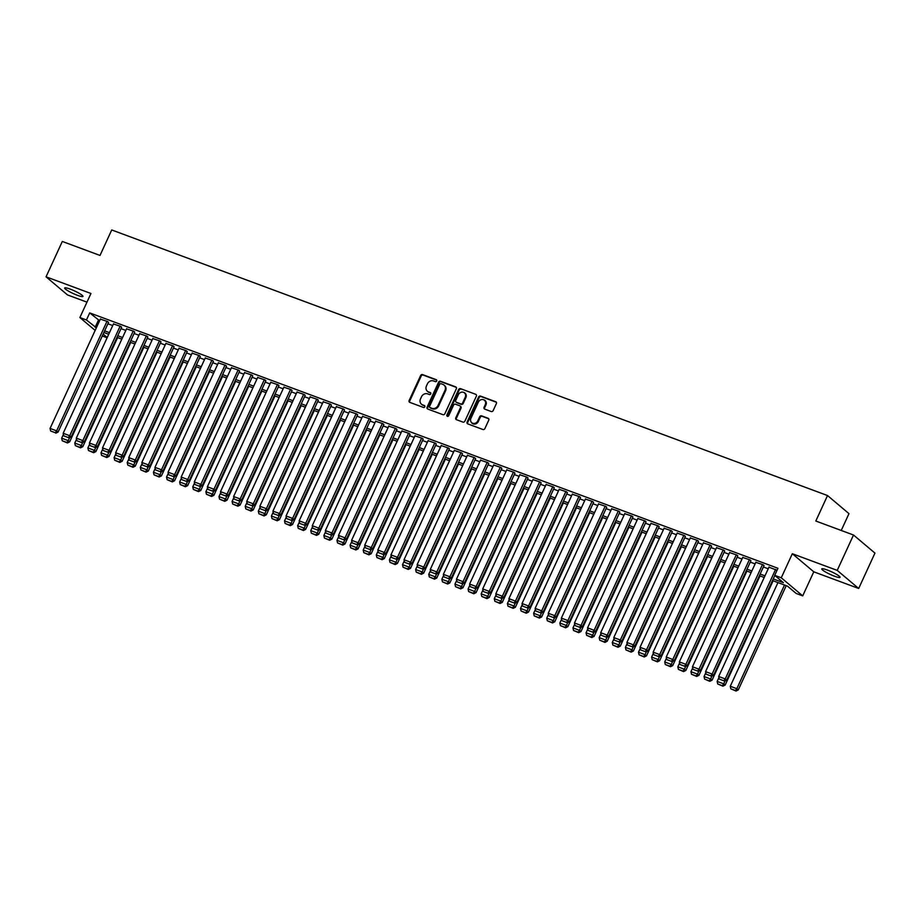 <?xml version="1.0" encoding="UTF-8"?>
<svg xmlns="http://www.w3.org/2000/svg" width="921" height="921" viewBox="0 0 921 921"><rect width="100%" height="100%" fill="white"/><g stroke="black" fill="none" stroke-linecap="round" stroke-linejoin="round"><path stroke-width="1.38" d="M436.692 380.972A1.082 0.944 -49.9 0 0 436.243 379.671L422.566 374.594A1.543 1.358 -49.9 0 0 420.644 375.503L409.143 400.508A1.543 1.358 -49.9 0 0 409.787 402.373L423.464 407.45A1.082 0.944 -49.9 0 0 424.362 405.505L422.589 404.849A4.95 4.329 -49.9 0 1 421.438 404.181A4.95 4.329 -49.9 0 1 420.517 398.874L421.473 396.79A4.95 4.329 -49.9 0 1 427.632 393.877L429.405 394.533A1.082 0.944 -49.9 0 0 430.303 392.588L428.53 391.932A4.95 4.329 -49.9 0 1 427.39 391.264A4.95 4.329 -49.9 0 1 426.458 385.957L427.413 383.873A4.95 4.329 -49.9 0 1 433.572 380.96L435.345 381.616A1.082 0.944 -49.9 0 0 436.692 380.972M827.196 569.984A10.073 1.462 -155.3 0 0 821.751 568.902A10.073 1.462 -155.3 0 0 834.622 576.235A10.073 1.462 -155.3 0 0 840.067 577.317A10.073 1.462 -155.3 0 0 827.196 569.984M70.111 289.079A10.073 1.462 -155.3 0 0 64.666 287.997A10.073 1.462 -155.3 0 0 77.525 295.33A10.073 1.462 -155.3 0 0 82.971 296.412A10.073 1.462 -155.3 0 0 70.111 289.079M491.215 411.526A1.543 1.358 -49.9 0 0 493.149 410.616L496.373 403.605A1.543 1.358 -49.9 0 0 495.728 401.74L480.543 396.099A1.543 1.358 -49.9 0 0 478.609 397.009L467.108 422.014A1.543 1.358 -49.9 0 0 467.764 423.89L482.949 429.52A1.543 1.358 -49.9 0 0 484.872 428.61L488.763 420.137A1.543 1.358 -49.9 0 0 488.118 418.272L481.625 415.855A1.543 1.358 -49.9 0 0 479.691 416.764L477.769 420.966A4.133 3.626 -49.9 0 1 470.884 418.41L478.448 401.959A4.133 3.626 -49.9 0 1 485.332 404.503L484.078 407.255A1.543 1.358 -49.9 0 0 484.722 409.12L491.215 411.526M853.502 535.009L874.95 553.095L858.683 588.473L837.224 570.387L853.502 535.009L815.81 521.021L827.53 495.544L111.729 229.962L100.009 255.439L62.317 241.452L46.05 276.83L90.949 293.488L79.885 317.549L86.436 319.978L89.694 312.91L777.957 568.28L774.699 575.349L781.261 577.789L802.709 595.875L796.158 593.446L787.455 586.113L772.489 580.552M837.224 570.387L792.325 553.728L781.261 577.789M456.356 388.754A1.543 1.358 -49.9 0 0 455.699 386.889L440.514 381.259A1.543 1.358 -49.9 0 0 438.592 382.169L427.091 407.174A1.543 1.358 -49.9 0 0 427.735 409.039L442.92 414.669A1.543 1.358 -49.9 0 0 444.855 413.759L456.356 388.754M460.535 388.674L475.708 394.315A1.543 1.358 -49.9 0 1 476.364 396.18L464.863 421.185A1.543 1.358 -49.9 0 1 462.941 422.094L456.436 419.688A1.543 1.358 -49.9 0 1 455.791 417.812L460.454 407.681A1.543 1.358 -49.9 0 0 459.809 405.804L455.492 404.215A1.543 1.358 -49.9 0 0 453.569 405.125L448.711 415.682A1.082 0.944 -49.9 0 1 446.915 415.014L458.6 389.595A1.543 1.358 -49.9 0 1 460.535 388.674L475.708 394.315M46.05 276.83L67.498 294.927L86.965 302.146M108.459 322.534L107.665 321.556L100.354 319.103M121.572 327.404L120.778 326.425L113.456 323.973M134.673 332.262L133.879 331.284L126.568 328.832M147.786 337.132L146.992 336.153L139.681 333.701M160.899 342.002L160.104 341.012L152.794 338.56M174.011 346.86L173.217 345.882L165.895 343.429M187.113 351.73L186.318 350.74L179.008 348.288M200.225 356.588L199.431 355.61L192.121 353.157M213.338 361.458L212.544 360.468L205.233 358.016M226.451 366.316L225.657 365.338L218.335 362.886M239.552 371.186L238.758 370.207L231.447 367.755M252.665 376.044L251.87 375.066L244.56 372.614M265.778 380.914L264.983 379.936L257.673 377.483M278.89 385.772L278.096 384.794L270.774 382.342M291.992 390.642L291.197 389.664L283.887 387.211M305.104 395.5L304.31 394.522L296.999 392.07M318.217 400.37L317.423 399.392L310.112 396.939M331.318 405.228L330.535 404.25L323.213 401.798M344.431 410.098L343.637 409.12L336.326 406.668M357.544 414.957L356.749 413.978L349.439 411.526M370.656 419.826L369.862 418.848L362.552 416.396M383.758 424.685L382.975 423.706L375.653 421.254M396.87 429.554L396.076 428.576L388.766 426.124M409.983 434.413L409.189 433.434L401.878 430.982M423.096 439.282L422.302 438.304L414.991 435.852M436.197 444.141L435.403 443.162L428.092 440.71M449.31 449.011L448.515 448.032L441.205 445.58M462.423 453.869L461.628 452.89L454.318 450.438M475.535 458.739L474.741 457.76L467.419 455.308M488.637 463.597L487.842 462.618L480.532 460.166M501.749 468.467L500.955 467.488L493.644 465.036M514.862 473.325L514.068 472.346L506.757 469.894M527.975 478.195L527.18 477.216L519.858 474.764M541.076 483.053L540.282 482.074L532.971 479.622M554.189 487.923L553.394 486.944L546.084 484.492M567.301 492.781L566.507 491.802L559.197 489.35M580.414 497.651L579.62 496.672L572.298 494.22M593.515 502.509L592.721 501.531L585.411 499.078M606.628 507.379L605.834 506.4L598.523 503.948M619.741 512.237L618.947 511.259L611.636 508.806M632.854 517.107L632.059 516.128L624.737 513.676M645.955 521.965L645.161 520.987L637.85 518.535M659.068 526.835L658.273 525.856L650.963 523.404M672.18 531.693L671.386 530.715L664.076 528.263M685.293 536.563L684.499 535.585L677.177 533.132M698.394 541.421L697.6 540.443L690.29 537.991M711.507 546.291L710.713 545.313L703.402 542.86M724.62 551.149L723.825 550.171L716.515 547.719M737.733 556.019L736.938 555.041L729.616 552.588M750.834 560.877L750.039 559.899L742.729 557.447M763.946 565.747L763.152 564.769L755.842 562.317M89.694 312.91L99.618 320.704M107.895 323.766L112.73 325.562M121.008 328.636L125.843 330.432M134.109 333.494L138.944 335.29M147.222 338.364L152.057 340.16M160.335 343.222L165.17 345.018M173.436 348.092L178.283 349.888M186.549 352.95L191.384 354.746M199.661 357.82L204.497 359.616M212.774 362.678L217.609 364.474M225.875 367.548L230.722 369.344M238.988 372.406L243.823 374.202M252.101 377.276L256.936 379.072M265.213 382.134L270.049 383.93M278.315 387.004L283.161 388.8M291.427 391.862L296.263 393.658M304.54 396.732L309.375 398.528M317.653 401.591L322.488 403.386M330.754 406.46L335.601 408.256M343.867 411.319L348.702 413.115M356.98 416.188L361.815 417.984M370.092 421.047L374.928 422.843M383.194 425.916L388.04 427.712M396.306 430.775L401.142 432.571M409.419 435.645L414.254 437.44M422.532 440.503L427.367 442.299M435.633 445.373L440.468 447.169M448.746 450.231L453.581 452.027M461.858 455.101L466.694 456.897M474.971 459.959L479.806 461.755M488.072 464.829L492.908 466.625M501.185 469.687L506.02 471.483M514.298 474.557L519.133 476.353M527.411 479.415L532.246 481.211M540.512 484.285L545.347 486.081M553.625 489.155L558.46 490.939M566.737 494.013L571.573 495.809M579.85 498.883L584.685 500.667M592.951 503.741L597.787 505.537M606.064 508.611L610.899 510.395M619.177 513.469L624.012 515.265M632.29 518.339L637.125 520.123M645.391 523.197L650.226 524.993M658.503 528.067L663.339 529.851M671.616 532.925L676.451 534.721M684.729 537.795L689.564 539.579M697.83 542.653L702.665 544.449M710.943 547.523L715.778 549.319M724.056 552.381L728.891 554.177M737.168 557.251L742.004 559.047M750.27 562.109L755.105 563.905M763.382 566.979L768.218 568.775M768.954 567.175L777.036 570.283M841.241 530.461L848.978 513.642L827.53 495.544M792.325 553.728L813.773 571.814L858.683 588.473M813.773 571.814L802.709 595.875M107.112 337.788L102.266 335.992M773.237 578.918L783.403 582.682L774.699 575.349M86.436 319.978L96.36 327.772M104.637 330.846L109.472 332.642M117.75 335.705L122.585 337.5M130.863 340.574L135.698 342.37M143.964 345.433L148.799 347.229M157.077 350.302L161.912 352.098M170.189 355.161L175.025 356.957M183.302 360.03L188.137 361.826M196.403 364.889L201.239 366.685M209.516 369.758L214.351 371.554M222.629 374.617L227.464 376.413M235.741 379.487L240.577 381.282M248.843 384.345L253.678 386.141M261.955 389.215L266.791 391.011M275.068 394.073L279.903 395.869M288.169 398.943L293.016 400.739M301.282 403.801L306.117 405.597M314.395 408.671L319.23 410.467M327.508 413.529L332.343 415.325M340.609 418.399L345.456 420.195M353.722 423.257L358.557 425.053M366.834 428.127L371.67 429.923M379.947 432.997L384.782 434.781M393.048 437.855L397.895 439.651M406.161 442.725L410.996 444.509M419.274 447.583L424.109 449.379M432.386 452.453L437.222 454.237M445.488 457.311L450.334 459.107M458.6 462.181L463.436 463.965M471.713 467.039L476.548 468.835M484.826 471.909L489.661 473.693M497.927 476.767L502.774 478.563M511.04 481.637L515.875 483.421M524.153 486.495L528.988 488.291M537.265 491.365L542.101 493.161M550.367 496.223L555.202 498.019M563.479 501.093L568.315 502.889M576.592 505.951L581.427 507.747M589.705 510.821L594.54 512.617M602.806 515.679L607.641 517.475M615.919 520.549L620.754 522.345M629.031 525.407L633.867 527.203M642.144 530.277L646.979 532.073M655.245 535.136L660.081 536.931M668.358 540.005L673.193 541.801M681.471 544.864L686.306 546.66M694.584 549.733L699.419 551.529M707.685 554.592L712.52 556.388M720.798 559.461L725.633 561.257M733.91 564.32L738.746 566.116M747.023 569.19L751.858 570.985M760.124 574.048L764.96 575.844M95.151 330.42L79.885 317.549M103.152 334.081L107.227 337.523M764.211 577.479L759.376 575.694M751.099 572.62L746.263 570.824M737.986 567.75L733.151 565.966M724.885 562.892L720.049 561.096M711.772 558.022L706.937 556.238M698.659 553.164L693.824 551.368M685.558 548.294L680.711 546.498M672.445 543.436L667.61 541.64M659.332 538.566L654.497 536.77M646.22 533.708L641.384 531.912M633.118 528.838L628.272 527.042M620.006 523.98L615.17 522.184M606.893 519.11L602.058 517.314M593.78 514.252L588.945 512.456M580.679 509.382L575.832 507.586M567.566 504.524L562.731 502.728M554.454 499.654L549.618 497.858M541.341 494.796L536.506 493M528.24 489.926L523.393 488.13M515.127 485.068L510.292 483.272M502.014 480.198L497.179 478.402M488.901 475.34L484.066 473.544M475.8 470.47L470.953 468.674M462.687 465.612L457.852 463.816M449.575 460.742L444.739 458.946M436.462 455.883L431.627 454.088M423.361 451.014L418.525 449.218M410.248 446.155L405.413 444.359M397.135 441.286L392.3 439.49M384.022 436.427L379.187 434.631M370.921 431.558L366.086 429.762M357.809 426.699L352.973 424.903M344.696 421.83L339.861 420.034M331.583 416.971L326.748 415.175M318.482 412.101L313.647 410.305M305.369 407.243L300.534 405.447M292.256 402.373L287.421 400.577M279.144 397.515L274.308 395.719M266.042 392.645L261.207 390.849M252.93 387.787L248.094 385.991M239.817 382.917L234.982 381.121M226.704 378.059L221.869 376.263M213.603 373.189L208.768 371.393M200.49 368.319L195.655 366.535M187.377 363.461L182.542 361.665M174.265 358.591L169.429 356.807M161.163 353.733L156.328 351.937M148.051 348.863L143.216 347.079M134.938 344.005L130.103 342.209M121.825 339.135L116.99 337.351M108.724 334.277L103.889 332.481M98.386 320.243L95.139 327.323M427.39 391.264L427.966 391.747A4.95 4.329 -49.9 0 0 429.105 392.415L428.53 391.932M430.775 393.037L429.105 392.415M421.438 404.181L422.025 404.676A4.95 4.329 -49.9 0 0 423.165 405.332L422.589 404.849M424.834 405.954L423.165 405.332M436.715 380.12L423.153 375.077A1.543 1.358 -49.9 0 0 421.219 375.998L409.718 401.003A1.543 1.358 -49.9 0 0 409.764 402.362M455.699 386.889L456.286 387.373A1.543 1.358 -49.9 0 0 456.286 387.373L441.101 381.743A1.543 1.358 -49.9 0 0 439.179 382.652L427.678 407.658A1.543 1.358 -49.9 0 0 427.712 409.028M441.044 383.723A1.082 0.944 -49.9 0 0 439.697 384.356L429.6 406.311A1.082 0.944 -49.9 0 0 430.049 407.612L431.914 408.314A4.95 4.329 -49.9 0 0 438.074 405.39L444.981 390.389A4.95 4.329 -49.9 0 0 444.049 385.082A4.95 4.329 -49.9 0 0 442.909 384.414L441.044 383.723M430.199 407.738A1.082 0.944 -49.9 0 0 430.625 408.107L430.049 407.612M444.049 385.082L444.624 385.565A4.95 4.329 -49.9 0 1 445.557 390.872L438.661 405.885A4.95 4.329 -49.9 0 1 432.502 408.797L430.625 408.107M460.166 406.023L460.742 406.506A1.543 1.358 -49.9 0 1 461.03 408.164L456.367 418.307A1.543 1.358 -49.9 0 0 456.413 419.677M461.11 389.169A1.543 1.358 -49.9 0 0 459.188 390.078L447.491 415.498A1.082 0.944 -49.9 0 0 447.468 416.35M465.289 397.158A4.133 3.626 -49.9 0 0 458.405 394.602L455.745 400.393A1.543 1.358 -49.9 0 0 456.39 402.27L460.696 403.87A1.543 1.358 -49.9 0 0 462.63 402.949L465.289 397.158L465.876 397.642A4.133 3.626 -49.9 0 0 465.093 393.209L464.518 392.714M456.033 402.063L456.609 402.546A1.543 1.358 -49.9 0 0 456.966 402.753L456.39 402.27M465.876 397.642L463.205 403.444A1.543 1.358 -49.9 0 1 461.283 404.354L456.966 402.753M484.561 400.071L485.137 400.566A4.133 3.626 -49.9 0 1 485.92 404.998L484.653 407.738A1.543 1.358 -49.9 0 0 484.688 409.108M471.656 422.854L472.231 423.338A4.133 3.626 -49.9 0 0 478.344 421.461L477.769 420.966M488.118 418.272L488.706 418.756A1.543 1.358 -49.9 0 0 488.706 418.756L482.201 416.35A1.543 1.358 -49.9 0 0 480.278 417.259L478.344 421.461M495.728 401.74L496.304 402.224A1.543 1.358 -49.9 0 0 496.304 402.224L481.119 396.594A1.543 1.358 -49.9 0 0 479.196 397.504L467.695 422.509A1.543 1.358 -49.9 0 0 467.73 423.879M69.559 437.74L68.223 440.629L61.672 438.2L63.422 434.378M66.83 442.471L62.237 440.768L67.406 442.966L66.83 442.471L68.223 440.629L69.674 441.85L117.635 337.581M61.672 438.2L62.237 440.768M67.406 442.966L69.674 441.85M107.009 321.314L56.63 430.855L58.081 432.076L108.563 322.315M100.458 318.885L50.068 428.426L56.63 430.855L55.237 432.697L50.643 430.993L55.237 432.697M58.081 432.076L55.813 433.181M50.643 430.993L50.068 428.426M82.66 442.598L81.336 445.499L74.774 443.07L76.535 439.248M79.943 447.341L75.349 445.637L80.518 447.825L79.943 447.341L81.336 445.499L82.786 446.72L130.736 342.451M74.774 443.07L75.349 445.637M80.518 447.825L82.786 446.72M95.772 447.468L94.437 450.357L87.886 447.928L89.648 444.106M93.044 452.199L88.462 450.496L93.631 452.695L93.044 452.199L94.437 450.357L95.888 451.578L143.849 347.309M87.886 447.928L88.462 450.496M93.631 452.695L95.888 451.578M108.885 452.326L107.55 455.227L100.999 452.798L102.749 448.976M106.157 457.069L101.563 455.365L106.732 457.553L106.157 457.069L107.55 455.227L109 456.448L156.961 352.179M100.999 452.798L101.563 455.365M106.732 457.553L109 456.448M121.998 457.196L120.663 460.086L114.112 457.656L115.862 453.834M119.27 461.928L114.676 460.224L119.845 462.423L119.27 461.928L120.663 460.086L122.113 461.317L170.074 357.037M114.112 457.656L114.676 460.224M119.845 462.423L122.113 461.317M120.121 326.184L69.731 435.714L71.182 436.934L121.664 327.185M113.559 323.755L63.181 433.284L69.731 435.714L68.338 437.556L63.756 435.852L68.338 437.556M71.182 436.934L68.925 438.051M63.756 435.852L63.181 433.284M133.223 331.042L82.844 440.583L84.295 441.804L134.777 332.044M126.672 328.613L76.293 438.154L82.844 440.583L81.451 442.425L76.869 440.722L81.451 442.425M84.295 441.804L82.027 442.909M76.869 440.722L76.293 438.154M146.335 335.912L95.957 445.442L97.407 446.673L147.89 336.913M139.785 333.483L89.406 443.013L95.957 445.442L94.564 447.284L89.97 445.58L94.564 447.284M97.407 446.673L95.139 447.779M89.97 445.58L89.406 443.013M159.448 340.77L109.069 450.311L110.52 451.532L161.002 341.772M152.898 338.341L102.507 447.882L109.069 450.311L107.676 452.153L103.083 450.45L107.676 452.153M110.52 451.532L108.252 452.637M103.083 450.45L102.507 447.882M135.099 462.054L133.775 464.955L127.213 462.526L128.975 458.704M132.382 466.797L127.789 465.093L132.958 467.281L132.382 466.797L133.775 464.955L135.226 466.176L183.175 361.907M127.213 462.526L127.789 465.093M132.958 467.281L135.226 466.176M172.561 345.64L122.171 455.17L123.621 456.402L174.104 346.641M165.999 343.211L115.62 452.741L122.171 455.17L120.778 457.012L116.196 455.308L120.778 457.012M123.621 456.402L121.365 457.507M116.196 455.308L115.62 452.741M148.212 466.924L146.876 469.814L140.326 467.384L142.087 463.562M145.483 471.656L140.901 469.952L146.071 472.151L145.483 471.656L146.876 469.814L148.327 471.045L196.288 366.765M140.326 467.384L140.901 469.952M146.071 472.151L148.327 471.045M185.662 350.498L135.283 460.04L136.734 461.26L187.216 351.5M179.111 348.069L128.733 457.61L135.283 460.04L133.89 461.882L129.308 460.178L133.89 461.882M136.734 461.26L134.466 462.365M129.308 460.178L128.733 457.61M161.325 471.794L159.989 474.683L153.439 472.254L155.189 468.432M158.596 476.525L154.003 474.822L159.172 477.009L158.596 476.525L159.989 474.683L161.44 475.904L209.401 371.635M153.439 472.254L154.003 474.822M159.172 477.009L161.44 475.904M198.775 355.368L148.396 464.898L149.847 466.13L200.329 356.369M192.224 352.939L141.846 462.469L148.396 464.898L147.003 466.74L142.41 465.036L147.003 466.74M149.847 466.13L147.579 467.235M142.41 465.036L141.846 462.469M174.426 476.652L173.102 479.542L166.551 477.113L168.301 473.29M171.709 481.384L167.115 479.68L172.285 481.879L171.709 481.384L173.102 479.542L174.553 480.774L222.514 376.493M166.551 477.113L167.115 479.68M172.285 481.879L174.553 480.774M211.888 360.226L161.509 469.768L162.959 470.988L213.442 361.228M205.337 357.797L154.947 467.338L161.509 469.768L160.116 471.61L155.522 469.906L160.116 471.61M162.959 470.988L160.691 472.093M155.522 469.906L154.947 467.338M187.539 481.522L186.215 484.411L179.653 481.982L181.414 478.16M184.81 486.253L180.228 484.55L185.397 486.737L184.81 486.253L186.215 484.411L187.665 485.632L235.615 381.363M179.653 481.982L180.228 484.55M185.397 486.737L187.665 485.632M225 365.096L174.61 474.626L176.061 475.858L226.543 366.098M218.438 362.667L168.059 472.197L174.61 474.626L173.217 476.468L168.635 474.764L173.217 476.468M176.061 475.858L173.804 476.963M168.635 474.764L168.059 472.197M200.651 486.38L199.316 489.27L192.765 486.841L194.527 483.018M197.923 491.112L193.341 489.408L198.51 491.607L197.923 491.112L199.316 489.27L200.766 490.502L248.728 386.221M192.765 486.841L193.341 489.408M198.51 491.607L200.766 490.502M238.102 369.954L187.723 479.496L189.173 480.716L239.656 370.956M231.551 367.525L181.172 477.066L187.723 479.496L186.33 481.338L181.736 479.634L186.33 481.338M189.173 480.716L186.905 481.821M181.736 479.634L181.172 477.066M213.764 491.25L212.429 494.14L205.878 491.71L207.628 487.888M211.036 495.982L206.442 494.278L211.611 496.465L211.036 495.982L212.429 494.14L213.879 495.36L261.84 391.091M205.878 491.71L206.442 494.278M211.611 496.465L213.879 495.36M251.214 374.824L200.836 484.354L202.286 485.586L252.768 375.826M244.664 372.395L194.285 481.925L200.836 484.354L199.443 486.196L194.849 484.504L199.443 486.196M202.286 485.586L200.018 486.691M194.849 484.504L194.285 481.925M226.865 496.108L225.541 498.998L218.979 496.569L220.741 492.747M224.148 500.84L219.555 499.147L224.724 501.335L224.148 500.84L225.541 498.998L226.992 500.23L274.953 395.949M218.979 496.569L219.555 499.147M224.724 501.335L226.992 500.23M264.327 379.682L213.948 489.224L215.399 490.444L265.881 380.684M257.776 377.253L207.386 486.795L213.948 489.224L212.555 491.066L207.962 489.362L212.555 491.066M215.399 490.444L213.131 491.549M207.962 489.362L207.386 486.795M277.44 384.552L227.05 494.082L228.5 495.314L278.982 385.554M270.878 382.123L220.499 491.653L227.05 494.082L225.657 495.924L221.075 494.232L225.657 495.924M228.5 495.314L226.244 496.419M221.075 494.232L220.499 491.653M290.541 389.41L240.162 498.952L241.613 500.172L292.095 390.412M283.99 386.981L233.612 496.523L240.162 498.952L238.769 500.794L234.176 499.09L238.769 500.794M241.613 500.172L239.345 501.277M234.176 499.09L233.612 496.523M239.978 500.978L238.654 503.868L232.092 501.438L233.853 497.616M237.25 505.71L232.668 504.006L237.837 506.193L237.25 505.71L238.654 503.868L240.093 505.088L288.054 400.819M232.092 501.438L232.668 504.006M237.837 506.193L240.093 505.088M253.091 505.836L251.755 508.726L245.205 506.297L246.966 502.475M250.362 510.568L245.78 508.876L250.949 511.063L250.362 510.568L251.755 508.726L253.206 509.958L301.167 405.677M245.205 506.297L245.78 508.876M250.949 511.063L253.206 509.958M266.204 510.706L264.868 513.596L258.317 511.167L260.067 507.344M263.475 515.438L258.882 513.734L264.051 515.921L263.475 515.438L264.868 513.596L266.319 514.816L314.28 410.547M258.317 511.167L258.882 513.734M264.051 515.921L266.319 514.816M303.654 394.28L253.275 503.81L254.726 505.042L305.208 395.282M297.103 391.851L246.724 501.381L253.275 503.81L251.882 505.652L247.289 503.96L251.882 505.652M254.726 505.042L252.458 506.147M247.289 503.96L246.724 501.381M279.305 515.564L277.981 518.454L271.419 516.025L273.18 512.203M276.588 520.296L271.994 518.604L277.163 520.791L276.588 520.296L277.981 518.454L279.431 519.686L327.392 415.406M271.419 516.025L271.994 518.604M277.163 520.791L279.431 519.686M316.766 399.138L266.388 508.68L267.838 509.9L318.321 400.14M310.204 396.709L259.826 506.251L266.388 508.68L264.995 510.522L260.401 508.818L264.995 510.522M267.838 509.9L265.57 511.005M260.401 508.818L259.826 506.251M292.418 520.434L291.094 523.324L284.531 520.895L286.293 517.072M289.689 525.166L285.107 523.462L290.276 525.649L289.689 525.166L291.094 523.324L292.533 524.544L340.494 420.275M284.531 520.895L285.107 523.462M290.276 525.649L292.533 524.544M329.879 404.008L279.489 513.538L280.94 514.77L331.422 405.01M323.317 401.579L272.938 511.109L279.489 513.538L278.096 515.38L273.514 513.688L278.096 515.38M280.94 514.77L278.683 515.875M273.514 513.688L272.938 511.109M305.53 525.292L304.195 528.182L297.644 525.753L299.406 521.931M302.802 530.024L298.22 528.332L303.389 530.519L302.802 530.024L304.195 528.182L305.645 529.414L353.606 425.134M297.644 525.753L298.22 528.332M303.389 530.519L305.645 529.414M342.98 408.866L292.602 518.408L294.052 519.628L344.535 409.868M336.43 406.437L286.051 515.979L292.602 518.408L291.209 520.25L286.615 518.546L291.209 520.25M294.052 519.628L291.784 520.733M286.615 518.546L286.051 515.979M318.643 530.162L317.308 533.052L310.757 530.623L312.507 526.8M315.915 534.894L311.321 533.19L316.49 535.377L315.915 534.894L317.308 533.052L318.758 534.272L366.719 430.003M310.757 530.623L311.321 533.19M316.49 535.377L318.758 534.272M356.093 413.736L305.714 523.266L307.165 524.498L357.647 414.738M349.543 411.307L299.164 520.837L305.714 523.266L304.321 525.108L299.728 523.416L304.321 525.108M307.165 524.498L304.897 525.603M299.728 523.416L299.164 520.837M331.744 535.02L330.42 537.91L323.858 535.481L325.62 531.659M329.027 539.752L324.434 538.06L329.603 540.247L329.027 539.752L330.42 537.91L331.871 539.142L379.832 434.862M323.858 535.481L324.434 538.06M329.603 540.247L331.871 539.142M369.206 418.595L318.827 528.136L320.278 529.356L370.76 419.596M362.644 416.165L312.265 525.707L318.827 528.136L317.434 529.978L312.841 528.274L317.434 529.978M320.278 529.356L318.01 530.461M312.841 528.274L312.265 525.707M344.857 539.89L343.533 542.78L336.971 540.351L338.732 536.529M342.128 544.622L337.547 542.918L342.716 545.105L342.128 544.622L343.533 542.78L344.972 544L392.933 439.731M336.971 540.351L337.547 542.918M342.716 545.105L344.972 544M382.319 423.464L331.928 533.006L333.379 534.226L383.861 424.466M375.756 421.035L325.378 530.565L331.928 533.006L330.535 534.836L325.953 533.144L330.535 534.836M333.379 534.226L331.123 535.331M325.953 533.144L325.378 530.565M357.97 544.748L356.634 547.65L350.084 545.209L351.845 541.387M355.241 549.48L350.659 547.788L355.828 549.975L355.241 549.48L356.634 547.65L358.085 548.87L406.046 444.59M350.084 545.209L350.659 547.788M355.828 549.975L358.085 548.87M395.42 428.334L345.041 537.864L346.492 539.084L396.974 429.324M388.869 425.893L338.491 535.435L345.041 537.864L343.648 539.706L339.055 538.002L343.648 539.706M346.492 539.084L344.224 540.19M339.055 538.002L338.491 535.435M371.082 549.618L369.747 552.508L363.196 550.079L364.946 546.257M368.354 554.35L363.76 552.646L368.93 554.833L368.354 554.35L369.747 552.508L371.198 553.728L419.159 449.46M363.196 550.079L363.76 552.646M368.93 554.833L371.198 553.728M384.184 554.477L382.86 557.378L376.298 554.937L378.059 551.115M381.467 559.22L376.873 557.516L382.042 559.703L381.467 559.22L382.86 557.378L384.31 558.598L432.271 454.318M376.298 554.937L376.873 557.516M382.042 559.703L384.31 558.598M397.296 559.346L395.972 562.236L389.41 559.807L391.172 555.985M394.568 564.078L389.986 562.374L395.155 564.561L394.568 564.078L395.972 562.236L397.412 563.456L445.373 459.188M389.41 559.807L389.986 562.374M395.155 564.561L397.412 563.456M408.533 433.192L358.154 542.734L359.604 543.954L410.087 434.194M401.982 430.763L351.603 540.293L358.154 542.734L356.761 544.576L352.167 542.872L356.761 544.576M359.604 543.954L357.336 545.059M352.167 542.872L351.603 540.293M421.645 438.062L371.267 547.592L372.717 548.812L423.2 439.052M415.083 435.621L364.704 545.163L371.267 547.592L369.862 549.434L365.28 547.73L369.862 549.434M372.717 548.812L370.449 549.918M365.28 547.73L364.704 545.163M434.758 442.92L384.368 552.462L385.818 553.682L436.301 443.922M428.196 440.491L377.817 550.021L384.368 552.462L382.975 554.304L378.393 552.6L382.975 554.304M385.818 553.682L383.562 554.787M378.393 552.6L377.817 550.021M410.409 564.205L409.074 567.106L402.523 564.665L404.284 560.843M407.681 568.948L403.099 567.244L408.268 569.431L407.681 568.948L409.074 567.106L410.524 568.326L458.485 464.046M402.523 564.665L403.099 567.244M408.268 569.431L410.524 568.326M447.859 447.79L397.481 557.32L398.931 558.54L449.413 448.78M441.309 445.35L390.93 554.891L397.481 557.32L396.088 559.162L391.494 557.458L396.088 559.162M398.931 558.54L396.663 559.657M391.494 557.458L390.93 554.891M423.522 569.074L422.186 571.964L415.636 569.535L417.386 565.713M420.793 573.806L416.2 572.102L421.369 574.301L420.793 573.806L422.186 571.964L423.637 573.184L471.598 468.916M415.636 569.535L416.2 572.102M421.369 574.301L423.637 573.184M460.972 452.648L410.593 562.19L412.044 563.41L462.526 453.65M454.421 450.219L404.031 559.749L410.593 562.19L409.2 564.032L404.607 562.328L409.2 564.032M412.044 563.41L409.776 564.515M404.607 562.328L404.031 559.749M436.623 573.933L435.299 576.834L428.737 574.393L430.498 570.571M433.906 578.676L429.313 576.972L434.482 579.159L433.906 578.676L435.299 576.834L436.75 578.054L484.711 473.774M428.737 574.393L429.313 576.972M434.482 579.159L436.75 578.054M474.085 457.518L423.706 567.048L425.145 568.269L475.639 458.508M467.523 455.078L417.144 564.619L423.706 567.048L422.302 568.89L417.72 567.186L422.302 568.89M425.145 568.269L422.889 569.385M417.72 567.186L417.144 564.619M449.736 578.802L448.412 581.692L441.85 579.263L443.611 575.441M447.007 583.534L442.425 581.83L447.594 584.029L447.007 583.534L448.412 581.692L449.851 582.912L497.812 478.644M441.85 579.263L442.425 581.83M447.594 584.029L449.851 582.912M487.197 462.377L436.807 571.918L438.258 573.138L488.74 463.378M480.635 459.947L430.257 569.477L436.807 571.918L435.414 573.76L430.832 572.056L435.414 573.76M438.258 573.138L436.001 574.244M430.832 572.056L430.257 569.477M462.849 583.661L461.513 586.562L454.962 584.121L456.724 580.299M460.12 588.404L455.538 586.7L460.696 588.887L460.12 588.404L461.513 586.562L462.964 587.782L510.925 483.502M454.962 584.121L455.538 586.7M460.696 588.887L462.964 587.782M475.961 588.531L474.626 591.42L468.075 588.991L469.825 585.169M473.233 593.262L468.639 591.558L473.808 593.757L473.233 593.262L474.626 591.42L476.076 592.64L524.037 488.372M468.075 588.991L468.639 591.558M473.808 593.757L476.076 592.64M489.063 593.389L487.739 596.29L481.176 593.849L482.938 590.027M486.346 598.132L481.752 596.428L486.921 598.615L486.346 598.132L487.739 596.29L489.189 597.51L537.15 493.23M481.176 593.849L481.752 596.428M486.921 598.615L489.189 597.51M500.299 467.246L449.92 576.776L451.371 577.997L501.853 468.236M493.748 464.806L443.369 574.347L449.92 576.776L448.527 578.618L443.934 576.914L448.527 578.618M451.371 577.997L449.103 579.113M443.934 576.914L443.369 574.347M513.411 472.105L463.033 581.646L464.483 582.866L514.966 473.106M506.861 469.675L456.471 579.205L463.033 581.646L461.64 583.488L457.046 581.784L461.64 583.488M464.483 582.866L462.215 583.972M457.046 581.784L456.471 579.205M526.524 476.974L476.145 586.504L477.585 587.725L528.078 477.964M519.962 474.534L469.583 584.075L476.145 586.504L474.741 588.346L470.159 586.642L474.741 588.346M477.585 587.725L475.328 588.841M470.159 586.642L469.583 584.075M502.175 598.259L500.84 601.148L494.289 598.719L496.051 594.897M499.447 602.99L494.865 601.286L500.034 603.485L499.447 602.99L500.84 601.148L502.29 602.369L550.251 498.1M494.289 598.719L494.865 601.286M500.034 603.485L502.29 602.369M539.637 481.833L489.247 591.374L490.697 592.594L541.18 482.834M533.075 479.404L482.696 588.933L489.247 591.374L487.854 593.216L483.272 591.512L487.854 593.216M490.697 592.594L488.441 593.7M483.272 591.512L482.696 588.933M515.288 603.117L513.953 606.018L507.402 603.577L509.163 599.755M512.56 607.86L507.978 606.156L513.135 608.344L512.56 607.86L513.953 606.018L515.403 607.238L563.364 502.958M507.402 603.577L507.978 606.156M513.135 608.344L515.403 607.238M552.738 486.702L502.359 596.232L503.81 597.453L554.292 487.693M546.188 484.262L495.809 593.803L502.359 596.232L500.966 598.074L496.373 596.371L500.966 598.074M503.81 597.453L501.542 598.569M496.373 596.371L495.809 593.803M528.401 607.987L527.065 610.876L520.515 608.447L522.265 604.625M525.672 612.718L521.079 611.014L526.248 613.213L525.672 612.718L527.065 610.876L528.516 612.097L576.477 507.828M520.515 608.447L521.079 611.014M526.248 613.213L528.516 612.097M565.851 491.561L515.472 601.102L516.923 602.322L567.405 492.562M559.3 489.132L508.91 598.662L515.472 601.102L514.079 602.944L509.486 601.24L514.079 602.944M516.923 602.322L514.655 603.428M509.486 601.24L508.91 598.662M541.502 612.845L540.178 615.746L533.616 613.305L535.377 609.483M538.785 617.588L534.192 615.884L539.361 618.072L538.785 617.588L540.178 615.746L541.629 616.966L589.59 512.686M533.616 613.305L534.192 615.884M539.361 618.072L541.629 616.966M578.964 496.431L528.585 605.96L530.024 607.181L580.518 497.421M572.402 493.99L522.023 603.531L528.585 605.96L527.18 607.802L522.598 606.099L527.18 607.802M530.024 607.181L527.768 608.297M522.598 606.099L522.023 603.531M554.615 617.715L553.279 620.604L546.729 618.175L548.49 614.353M551.886 622.446L547.304 620.742L552.473 622.941L551.886 622.446L553.279 620.604L554.73 621.825L602.691 517.556M546.729 618.175L547.304 620.742M552.473 622.941L554.73 621.825M592.065 501.289L541.686 610.83L543.137 612.051L593.619 502.29M585.514 498.86L535.136 608.39L541.686 610.83L540.293 612.672L535.711 610.968L540.293 612.672M543.137 612.051L540.88 613.156M535.711 610.968L535.136 608.39M567.727 622.573L566.392 625.474L559.841 623.033L561.603 619.211M564.999 627.316L560.417 625.612L565.575 627.8L564.999 627.316L566.392 625.474L567.843 626.694L615.804 522.414M559.841 623.033L560.417 625.612M565.575 627.8L567.843 626.694M605.178 506.159L554.799 615.688L556.249 616.909L606.732 507.149M598.627 503.718L548.248 613.259L554.799 615.688L553.406 617.531L548.812 615.827L553.406 617.531M556.249 616.909L553.981 618.026M548.812 615.827L548.248 613.259M580.84 627.443L579.505 630.332L572.954 627.903L574.704 624.081M578.112 632.174L573.518 630.471L578.687 632.669L578.112 632.174L579.505 630.332L580.955 631.553L628.916 527.284M572.954 627.903L573.518 630.471M578.687 632.669L580.955 631.553M618.29 511.017L567.912 620.558L569.362 621.779L619.845 512.018M611.74 508.588L561.35 618.118L567.912 620.558L566.519 622.4L561.925 620.696L566.519 622.4M569.362 621.779L567.094 622.884M561.925 620.696L561.35 618.118M593.941 632.301L592.617 635.202L586.055 632.762L587.817 628.939M591.224 637.044L586.631 635.34L591.8 637.528L591.224 637.044L592.617 635.202L594.068 636.423L642.029 532.154M586.055 632.762L586.631 635.34M591.8 637.528L594.068 636.423M631.403 515.887L581.024 625.417L582.463 626.637L632.957 516.888M624.841 513.446L574.462 622.987L581.024 625.417L579.62 627.259L575.038 625.555L579.62 627.259M582.463 626.637L580.207 627.754M575.038 625.555L574.462 622.987M607.054 637.171L605.719 640.06L599.168 637.631L600.929 633.809M604.326 641.902L599.744 640.199L604.913 642.398L604.326 641.902L605.719 640.06L607.169 641.281L655.13 537.012M599.168 637.631L599.744 640.199M604.913 642.398L607.169 641.281M644.504 520.745L594.126 630.286L595.576 631.507L646.058 521.747M637.954 518.316L587.575 627.846L594.126 630.286L592.733 632.128L588.151 630.425L592.733 632.128M595.576 631.507L593.308 632.612M588.151 630.425L587.575 627.846M620.167 642.029L618.831 644.93L612.281 642.49L614.042 638.667M617.438 646.772L612.845 645.068L618.014 647.256L617.438 646.772L618.831 644.93L620.282 646.151L668.243 541.882M612.281 642.49L612.845 645.068M618.014 647.256L620.282 646.151M657.617 525.615L607.238 635.145L608.689 636.365L659.171 526.616M651.066 523.174L600.688 632.715L607.238 635.145L605.845 636.987L601.252 635.283L605.845 636.987M608.689 636.365L606.421 637.482M601.252 635.283L600.688 632.715M633.28 646.899L631.944 649.789L625.394 647.359L627.143 643.537M630.551 651.631L625.958 649.927L631.127 652.126L630.551 651.631L631.944 649.789L633.395 651.009L681.356 546.74M625.394 647.359L625.958 649.927M631.127 652.126L633.395 651.009M670.73 530.473L620.351 640.014L621.802 641.235L672.284 531.475M664.179 528.044L613.789 637.574L620.351 640.014L618.958 641.856L614.365 640.153L618.958 641.856M621.802 641.235L619.534 642.34M614.365 640.153L613.789 637.574M646.381 651.757L645.057 654.658L638.495 652.218L640.256 648.407M643.664 656.5L639.07 654.796L644.24 656.984L643.664 656.5L645.057 654.658L646.507 655.879L694.469 551.61M638.495 652.218L639.07 654.796M644.24 656.984L646.507 655.879M683.843 535.343L633.464 644.873L634.903 646.093L685.397 536.344M677.28 532.902L626.902 642.444L633.464 644.873L632.059 646.715L627.477 645.011L632.059 646.715M634.903 646.093L632.646 647.21M627.477 645.011L626.902 642.444M659.494 656.627L658.158 659.517L651.608 657.087L653.369 653.265M656.765 661.359L652.183 659.655L657.352 661.854L656.765 661.359L658.158 659.517L659.609 660.737L707.57 556.468M651.608 657.087L652.183 659.655M657.352 661.854L659.609 660.737M696.944 540.201L646.565 649.742L648.016 650.963L698.498 541.203M690.393 537.772L640.014 647.313L646.565 649.742L645.172 651.584L640.59 649.881L645.172 651.584M648.016 650.963L645.748 652.068M640.59 649.881L640.014 647.313M672.606 661.485L671.271 664.386L664.72 661.957L666.47 658.135M669.878 666.228L665.284 664.525L670.453 666.712L669.878 666.228L671.271 664.386L672.721 665.607L720.683 561.338M664.72 661.957L665.284 664.525M670.453 666.712L672.721 665.607M710.056 545.071L659.678 654.601L661.128 655.821L711.611 546.072M703.506 542.642L653.127 652.172L659.678 654.601L658.285 656.443L653.691 654.739L658.285 656.443M661.128 655.821L658.86 656.938M653.691 654.739L653.127 652.172M685.719 666.355L684.384 669.245L677.833 666.816L679.583 662.993M682.991 671.087L678.397 669.383L683.566 671.582L682.991 671.087L684.384 669.245L685.834 670.465L733.795 566.196M677.833 666.816L678.397 669.383M683.566 671.582L685.834 670.465M723.169 549.929L672.791 659.471L674.241 660.691L724.723 550.931M716.619 547.5L666.228 657.041L672.791 659.471L671.397 661.313L666.804 659.609L671.397 661.313M674.241 660.691L671.973 661.796M666.804 659.609L666.228 657.041M698.82 671.213L697.496 674.114L690.934 671.685L692.696 667.863M696.103 675.956L691.51 674.253L696.679 676.44L696.103 675.956L697.496 674.114L698.947 675.335L746.896 571.066M690.934 671.685L691.51 674.253M696.679 676.44L698.947 675.335M736.282 554.799L685.892 664.329L687.342 665.549L737.825 555.8M729.72 552.37L679.341 661.9L685.892 664.329L684.499 666.171L679.917 664.467L684.499 666.171M687.342 665.549L685.086 666.666M679.917 664.467L679.341 661.9M711.933 676.083L710.598 678.973L704.047 676.544L705.808 672.721M709.205 680.815L704.623 679.111L709.792 681.31L709.205 680.815L710.598 678.973L712.048 680.193L760.009 575.924M704.047 676.544L704.623 679.111M709.792 681.31L712.048 680.193M749.383 559.657L699.004 669.199L700.455 670.419L750.937 560.659M742.833 557.228L692.454 666.769L699.004 669.199L697.611 671.041L693.029 669.337L697.611 671.041M700.455 670.419L698.187 671.524M693.029 669.337L692.454 666.769M725.046 680.941L723.71 683.843L717.16 681.413L718.91 677.591M722.317 685.685L717.724 683.981L722.893 686.168L722.317 685.685L723.71 683.843L725.161 685.063L773.122 580.794M717.16 681.413L717.724 683.981M722.893 686.168L725.161 685.063M762.496 564.527L712.117 674.057L713.568 675.289L764.05 565.529M755.945 562.098L705.567 671.628L712.117 674.057L710.724 675.899L706.131 674.195L710.724 675.899M713.568 675.289L711.3 676.394M706.131 674.195L705.567 671.628M784.508 585.019L736.823 688.701L730.272 686.272L777.957 582.579M735.43 690.543L730.837 688.839L736.006 691.038L735.43 690.543L736.823 688.701L738.274 689.921L786.235 585.652M730.272 686.272L730.837 688.839M736.006 691.038L738.274 689.921M775.609 569.385L725.23 678.927L726.681 680.147L774.826 575.452M769.058 566.956L718.668 676.498L725.23 678.927L723.837 680.769L719.243 679.065L723.837 680.769M726.681 680.147L724.413 681.252M719.243 679.065L718.668 676.498M409.718 401.003L409.143 400.508M421.219 375.998L420.644 375.503M423.153 375.077L422.566 374.594M427.678 407.658L427.091 407.174M439.179 382.652L438.592 382.169M441.101 381.743L440.514 381.259M432.502 408.797L431.914 408.314M438.661 405.885L438.074 405.39M445.557 390.872L444.981 390.389M456.367 418.307L455.791 417.812M461.03 408.164L460.454 407.681M447.491 415.498L446.915 415.014M459.188 390.078L458.6 389.595M461.283 404.354L460.696 403.87M463.205 403.444L462.63 402.949M484.653 407.738L484.078 407.255M485.92 404.998L485.332 404.503M480.278 417.259L479.691 416.764M482.201 416.35L481.625 415.855M467.695 422.509L467.108 422.014M479.196 397.504L478.609 397.009M481.119 396.594L480.543 396.099M430.383 407.957L429.796 407.473"/></g></svg>
